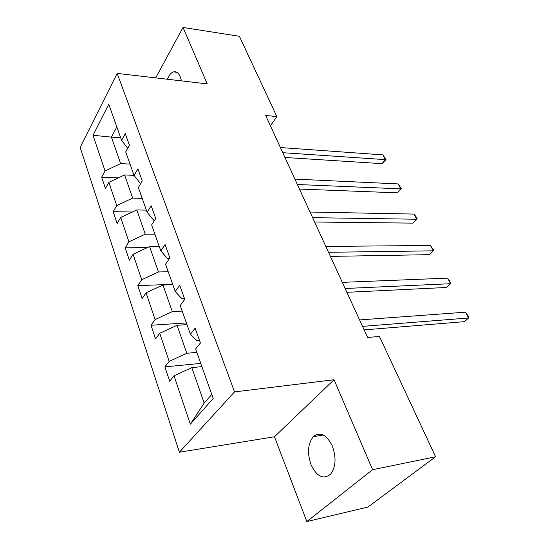 <?xml version="1.0" encoding="UTF-8"?>
<svg xmlns="http://www.w3.org/2000/svg" width="549" height="549" viewBox="0 0 549 549"><rect width="100%" height="100%" fill="white"/><g stroke="black" fill="none" stroke-linecap="round" stroke-linejoin="round"><path stroke-width="0.82" d="M332.399 446.111C326.545 434.492 320.17 431.349 313.266 436.695C307.859 443.654 307.104 452.973 311.002 464.646C316.842 476.786 323.402 479.929 330.683 474.075C335.823 466.883 336.4 457.557 332.399 446.111M181.493 80.888L180.333 76.915C178.583 72.921 176.318 71.253 173.553 71.892C171.075 72.688 169.017 75.138 167.37 79.241M306.836 521.55L372.599 469.704L334.032 379.736L274.479 436.764L306.836 521.55L367.919 507.056L435.59 456.761L379.441 336.427L367.638 337.477L265.668 115.475L276.847 116.553L239.398 36.289L183.03 27.45L155.696 77.883M274.479 436.764L179.386 452.225L80.147 147.372L117.177 73.401L234.54 391.904L179.386 452.225M372.599 469.704L435.59 456.761M201.902 366.622L191.814 367.631L204.18 403.083L190.338 424.178L174.033 375.784L169.668 381.219L164.885 366.883L200.749 363.39M191.814 367.631L174.033 375.784M186.989 324.624L177.046 325.289L186.811 353.281L169.181 361.379L164.885 366.883M169.181 361.379L159.718 333.277L155.566 338.905L151.016 325.262L186.392 322.929M172.798 284.629L162.991 284.986L172.283 311.633L155.099 319.573L151.016 325.262M155.099 319.573L146.089 292.816L142.136 298.615L137.806 285.61L172.695 284.341M159.272 246.501L149.596 246.576L158.455 271.981L141.69 279.757L137.806 285.61M141.69 279.757L133.098 254.256L129.338 260.205L125.199 247.791L147.393 247.599M146.357 210.116L136.811 209.938L145.265 234.176L128.905 241.8L125.199 247.791M128.905 241.8L120.705 217.466L117.122 223.539L113.169 211.688L132.35 212.017M134.018 175.351L124.602 174.939L132.68 198.093L116.704 205.573L113.169 211.688M116.704 205.573L108.867 182.323L105.449 188.513L101.668 177.183L118.344 177.876M120.684 137.778L111.413 137.126L120.656 163.616L105.044 170.959L101.668 177.183M105.044 170.959L93.021 135.267L108.777 104.235L121.61 140.379L125.268 133.627L129.413 145.176L125.7 151.901L134.066 175.488L137.909 168.838L142.26 180.95L138.355 187.566L147.132 212.298L151.167 205.765L155.731 218.481L151.627 224.966L160.836 250.927L165.084 244.538L169.874 257.893L165.558 264.234L175.241 291.512L179.715 285.295L184.759 299.342L180.209 305.505L190.4 334.217L195.108 328.185L200.426 342.988L195.629 348.951L213.211 398.505L190.338 424.178M190.4 334.217L196.871 340.661L199.513 340.449M196.851 352.389L186.811 353.281M177.046 325.289L159.718 333.277M175.241 291.512L181.843 298.608L184.45 298.484M182.186 311.077L172.283 311.633M162.991 284.986L146.089 292.816M160.836 250.927L167.541 258.593L169.421 258.558M168.22 271.721L158.455 271.981M149.596 246.576L133.098 254.256M147.132 212.298L153.919 220.478L154.461 220.485M154.9 234.183L145.265 234.176M136.811 209.938L120.705 217.466M140.619 183.73L134.066 175.488M142.184 198.347L132.68 198.093M124.602 174.939L108.867 182.323M127.684 148.319L121.61 140.379M334.032 379.736L234.54 391.904M117.177 73.401L207.22 83.88L183.03 27.45M270.424 125.831L276.847 116.553M204.18 403.083L211.784 394.477M130.031 164.103L120.656 163.616M116.827 126.894L111.413 137.126L93.021 135.267M284.958 157.474L381.994 163.664L385.398 159.642L282.769 152.704M382.9 154.88L386.016 159.581L385.398 159.642L382.9 154.88L280.395 147.537M386.016 159.581L381.994 163.664M299.466 189.062L397.202 192.829L400.743 188.856L297.366 184.498M398.149 183.908L401.305 188.671L400.743 188.856L398.149 183.908L294.895 179.104M401.305 188.671L397.202 192.829M314.598 222.009L413.013 223.134L416.698 219.229L312.601 217.665M413.994 214.083L416.115 216.841L417.192 218.893L416.698 219.229L413.994 214.083L310.02 212.038M417.192 218.893L413.013 223.134M330.395 256.397L429.455 254.661L433.291 250.824L328.508 252.293M430.478 245.472L433.724 250.337L433.291 250.824L430.478 245.472L325.811 246.419M346.893 292.322L446.57 287.47L450.571 283.716L345.136 288.493M447.641 278.144L450.928 283.064L450.571 283.716L447.641 278.144L342.308 282.344M364.152 329.887L464.399 321.659L468.572 317.995L362.532 326.367M465.518 312.182L468.853 317.157L468.572 317.995L465.518 312.182L359.574 319.93M323.32 435.007L313.266 436.695M176.751 72.283L173.553 71.892"/></g></svg>
